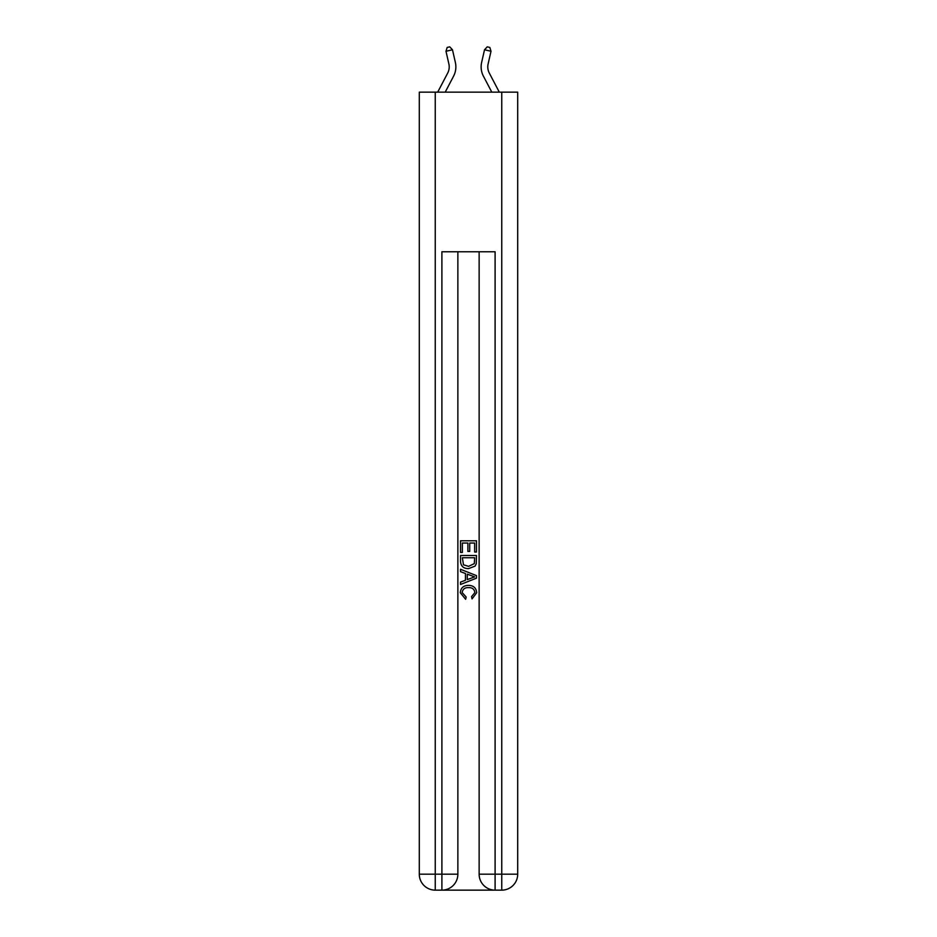 <?xml version="1.0" encoding="UTF-8"?>
<svg xmlns="http://www.w3.org/2000/svg" width="937" height="937" viewBox="0 0 937 937"><rect width="100%" height="100%" fill="white"/><g stroke="black" fill="none" stroke-linecap="round" stroke-linejoin="round"><path stroke-width="1.41" d="M455.37 62.451L452.477 49.778L455.37 62.451A19.946 19.946 0 0 1 453.59 76.143L445.204 92.154M499.304 92.154L489.301 73.063A13.305 13.305 0 0 1 488.118 63.939L491.011 51.254L484.523 49.778L481.63 62.451A19.946 19.946 0 0 0 483.41 76.143L491.796 92.154M489.301 73.063A13.305 13.305 0 0 1 488.118 63.939A13.305 13.305 0 0 0 489.301 73.063A13.305 13.305 0 0 1 488.118 63.939A13.305 13.305 0 0 0 489.301 73.063A13.305 13.305 0 0 1 488.118 63.939A13.305 13.305 0 0 0 489.301 73.063A13.305 13.305 0 0 1 488.118 63.939A13.305 13.305 0 0 0 489.301 73.063A13.305 13.305 0 0 1 488.118 63.939A13.305 13.305 0 0 0 489.301 73.063A13.305 13.305 0 0 1 488.118 63.939A13.305 13.305 0 0 0 489.301 73.063A13.305 13.305 0 0 1 488.118 63.939A13.305 13.305 0 0 0 489.301 73.063A13.305 13.305 0 0 1 488.118 63.939A13.305 13.305 0 0 0 489.301 73.063A13.305 13.305 0 0 1 488.118 63.939A13.305 13.305 0 0 0 489.301 73.063A13.305 13.305 0 0 1 488.118 63.939A13.305 13.305 0 0 0 489.301 73.063A13.305 13.305 0 0 1 488.118 63.939A13.305 13.305 0 0 0 489.301 73.063A13.305 13.305 0 0 1 488.118 63.939A13.305 13.305 0 0 0 489.301 73.063A13.305 13.305 0 0 1 488.118 63.939A13.305 13.305 0 0 0 489.301 73.063A13.305 13.305 0 0 1 488.118 63.939M491.011 51.254L489.828 47.436L487.24 46.85L484.523 49.778L481.63 62.451M443.096 890.15L493.904 890.15M435.248 92.154L435.248 874.186L419.296 874.186L419.296 92.154L517.704 92.154L517.704 874.186L501.752 874.186L501.752 92.154M479.135 251.76L479.135 874.186A15.964 15.964 0 0 0 495.099 890.15L495.099 874.186L479.135 874.186A15.964 15.964 0 0 0 495.099 890.15L501.752 890.15L501.752 874.186L495.099 874.186L495.099 251.76L441.901 251.76L441.901 874.186L435.248 874.186L435.248 890.15L441.901 890.15A15.964 15.964 0 0 0 457.865 874.186L441.901 874.186L441.901 890.15A15.964 15.964 0 0 0 457.865 874.186L457.865 251.76M501.752 890.15A15.964 15.964 0 0 0 517.704 874.186A15.964 15.964 0 0 1 501.752 890.15M419.296 874.186A15.964 15.964 0 0 0 435.248 890.15A15.964 15.964 0 0 1 419.296 874.186M460.524 552.432L460.524 540.778L476.476 540.778L476.476 552.022L474.637 552.022L474.637 543.027L469.73 543.027L469.73 551.413L467.891 551.413L467.891 543.027L462.363 543.027L462.363 552.432L460.524 552.432M460.524 561.216L460.524 555.5L476.476 555.5L476.254 563.781L475.106 566.1L468.582 568.595C463.487 568.618 460.793 566.159 460.524 561.216M462.363 557.761L463.487 564.812L468.617 566.346L474.309 563.629L474.637 557.761L462.363 557.761M460.524 571.664L460.524 569.286L476.476 575.623L476.476 578.152L460.524 584.489L460.524 582.1L465.431 580.284L465.431 573.491L460.524 571.664M471.686 575.798L467.27 574.158L467.27 579.616L474.637 576.887L471.686 575.798M462.152 592.571L466.157 597.045L465.63 599.293L460.313 592.781C460.746 587.874 463.51 585.414 468.617 585.379C473.525 585.484 476.207 587.932 476.687 592.734L472.049 598.884L471.557 596.635L474.848 592.617C474.368 589.174 472.295 587.511 468.629 587.628C464.893 587.429 462.737 589.08 462.152 592.571M437.696 92.154L447.699 73.063A13.305 13.305 0 0 0 448.882 63.939L445.989 51.254L447.172 47.436L449.76 46.85L452.477 49.778L445.989 51.254"/></g></svg>
